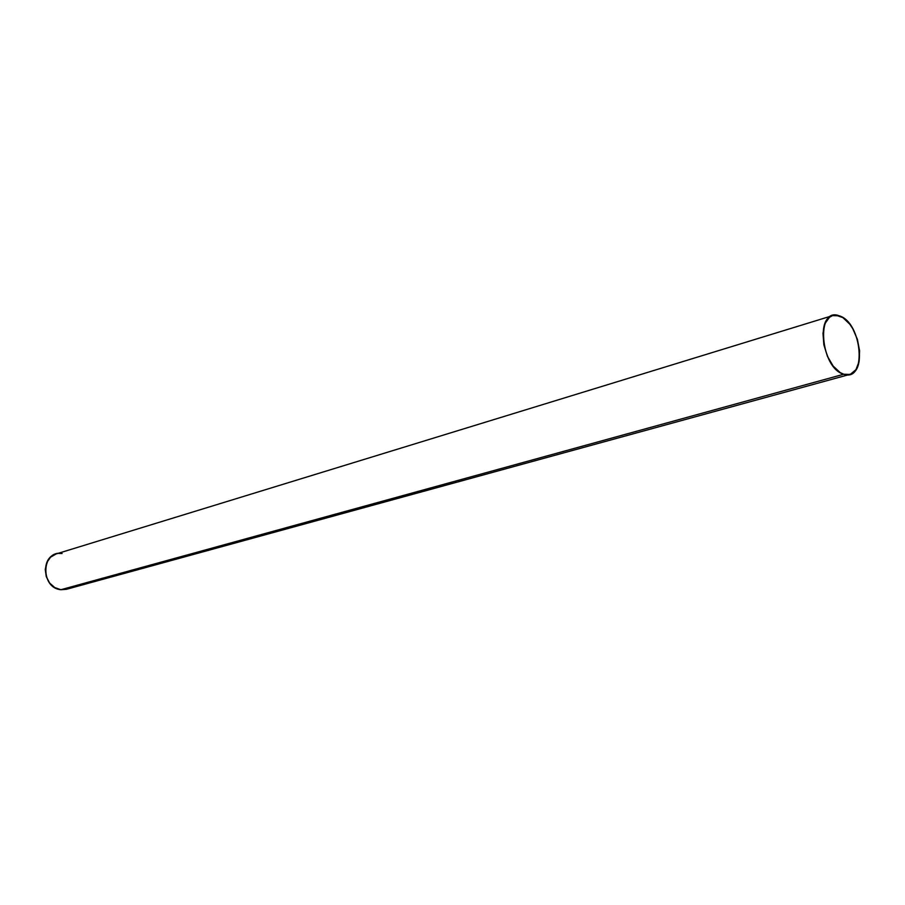 <?xml version="1.0" encoding="UTF-8"?>
<svg xmlns="http://www.w3.org/2000/svg" width="905" height="905" viewBox="0 0 905 905"><rect width="100%" height="100%" fill="white"/><g stroke="black" fill="none" stroke-linecap="round" stroke-linejoin="round"><path stroke-width="1.36" d="M66.382 589.313L60.895 589.709L54.741 587.571L49.594 582.967L46.257 576.598L45.261 569.46L46.755 562.661L50.488 557.242L56.076 553.973C39.56 557.989 43.644 588.567 60.895 589.709L843.777 374.229C824.331 369.749 814.839 319.25 832.657 315.596L839.308 315.845C858.743 321.128 867.714 370.948 849.75 374.421L843.777 374.229L840.145 372.555L833.154 366.073L827.419 356.298L823.844 344.76L822.984 333.255L824.987 323.594L829.489 317.259L832.476 315.653L835.79 315.178L842.894 317.621L849.75 324.16L852.759 328.673L857.374 339.318L859.603 350.812L859.117 361.457L855.96 369.659L850.587 374.15L847.295 374.76L843.777 374.229C820.088 368.267 815.586 306.082 839.308 315.845C862.363 322.384 867.205 382.6 843.777 374.229L60.895 589.709L66.337 589.325L849.75 374.421M58.949 553.419L62.106 553.498C41.37 549.686 39.956 588.035 60.895 589.709L843.777 374.229M832.645 315.607L56.065 553.973"/></g></svg>
